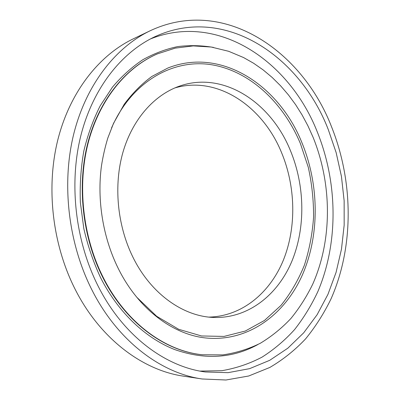 <?xml version="1.0" encoding="UTF-8"?>
<svg xmlns="http://www.w3.org/2000/svg" width="400" height="400" viewBox="0 0 400 400"><rect width="100%" height="100%" fill="white"/><g stroke="black" fill="none" stroke-linecap="round" stroke-linejoin="round"><path stroke-width="0.6" d="M331.71 127.21C353.55 182.04 353.995 246.86 331.015 298.915C323.95 313.445 315.47 326.775 305.565 338.905C294.89 350.205 282.98 359.72 269.835 367.445L248.725 375.995L225.975 380L202.14 378.98C160.995 373.18 117.655 340.98 91.99 290.045C68.365 243.52 61.44 184.27 73.61 134.515C85.94 84.755 115.655 47.275 150.175 30.76C223.965 -3.96 302.63 51.23 331.71 127.21M202.14 378.98L183.7 376.185C143.08 370.445 100.57 339.205 75.52 290.02C52.455 245.09 45.805 187.94 57.84 139.785C70.03 91.625 99.28 55.125 133.355 38.815L150.175 30.76M150.365 38.97C218.835 11.695 290.05 62.185 317.305 131.985C337.85 182.875 338.59 243.04 317.75 291.82C311.345 305.45 303.63 318.025 294.615 329.535C284.89 340.31 274.03 349.515 262.03 357.145C249.45 363.74 236.065 368.26 221.87 370.7L199.92 371.075M98.04 285.935C75.33 240.965 68.835 183.765 80.785 135.87C92.89 87.97 121.79 52.055 155.295 36.53C225.425 4.465 300.275 56.79 328.27 129.545L336.135 152.565L341.445 176.44L344.14 200.765L344.165 225.145L341.475 249.165L336.065 272.4L327.93 294.41L317.115 314.715L303.7 332.82L287.825 348.2L269.705 360.32L249.63 368.645L228.01 372.67L205.35 371.97C165.255 366.835 122.91 335.58 98.04 285.935M290.345 150.42C305.04 185.745 305.78 228.045 291.625 261.83C277.36 295.39 247.73 318.76 213.405 317.445C183.03 316.41 150.5 293.585 132.615 256.54C117.135 224.81 113.54 184.88 123.02 152.01C132.61 119.155 154.185 95.165 178.92 86.325C223.2 70.33 270.975 102.46 290.345 150.42M174.77 87.95C217.77 75.345 262.71 106.53 281.4 152.245C295.685 186.32 296.665 227.025 283.425 260.005C270.06 292.775 242.06 316.345 208.965 317.1M136.75 297.23L156.665 316.265L178.655 329.28L201.49 335.965L224.025 336.42L245.285 331.04L264.47 320.455L280.975 305.415C290.54 293.49 298.335 280.11 304.36 265.265C309.325 249.85 312.4 233.81 313.575 217.15C313.675 200.37 311.91 183.75 308.285 167.29L300.4 143.555C283.45 103.035 250.36 71.3 211.9 64.795C173.65 58.43 131.875 81.125 111.5 128.04M167.79 68.055C221.49 46.61 279.29 85.75 302 142.88C319.145 184.62 319.79 234.4 302.705 274.19C285.505 313.67 249.69 341.23 208.095 338.17C175.065 335.88 138.85 310.42 118.09 268.125C102.99 237.54 96.855 199.955 101.46 165.91C102.97 156.275 105.09 146.985 107.82 138.035L113.525 123.35L124.205 104.295C132.535 93.12 141.765 83.835 151.895 76.43L167.79 68.055M157.075 54.03C126.205 67.31 99.485 99.24 88.045 142.09C76.745 184.945 82.195 236.35 102.545 276.905C125.22 322.495 164.675 351.01 201.945 354.71L202.375 354.755C165.095 351.06 125.62 322.52 102.935 276.895C82.57 236.305 77.12 184.86 88.42 141.975C99.865 99.09 126.595 67.14 157.475 53.855L157.075 54.03M257.86 344.56C232.6 358.395 204.935 360.085 174.86 349.625C145.875 338.37 118.36 312.765 100.605 277.7C93.385 262.18 87.79 245.815 83.82 228.615L80.36 202.445C79.725 184.855 80.885 167.695 83.83 150.965C87.75 134.725 93.215 119.66 100.22 105.78L112.475 87.125C121.75 76.185 131.87 67.05 142.84 59.72C154.14 53.47 165.775 49.09 177.745 46.585C189.77 45.125 201.69 45.4 213.505 47.41M202.375 354.755L222.755 354.9C236.01 352.96 248.54 349.075 260.35 343.245C271.62 336.44 281.83 328.16 290.975 318.405C299.46 307.955 306.725 296.51 312.775 284.06C332.475 239.495 332.025 183.975 313.04 137.18L307.935 125.86L302.115 114.99L295.6 104.64L288.41 94.885L280.585 85.79L272.145 77.435L263.135 69.895L253.595 63.24L243.575 57.555L228.655 51.295L211.215 47.03L193.27 45.905L175.205 48.135L157.475 53.855"/></g></svg>
